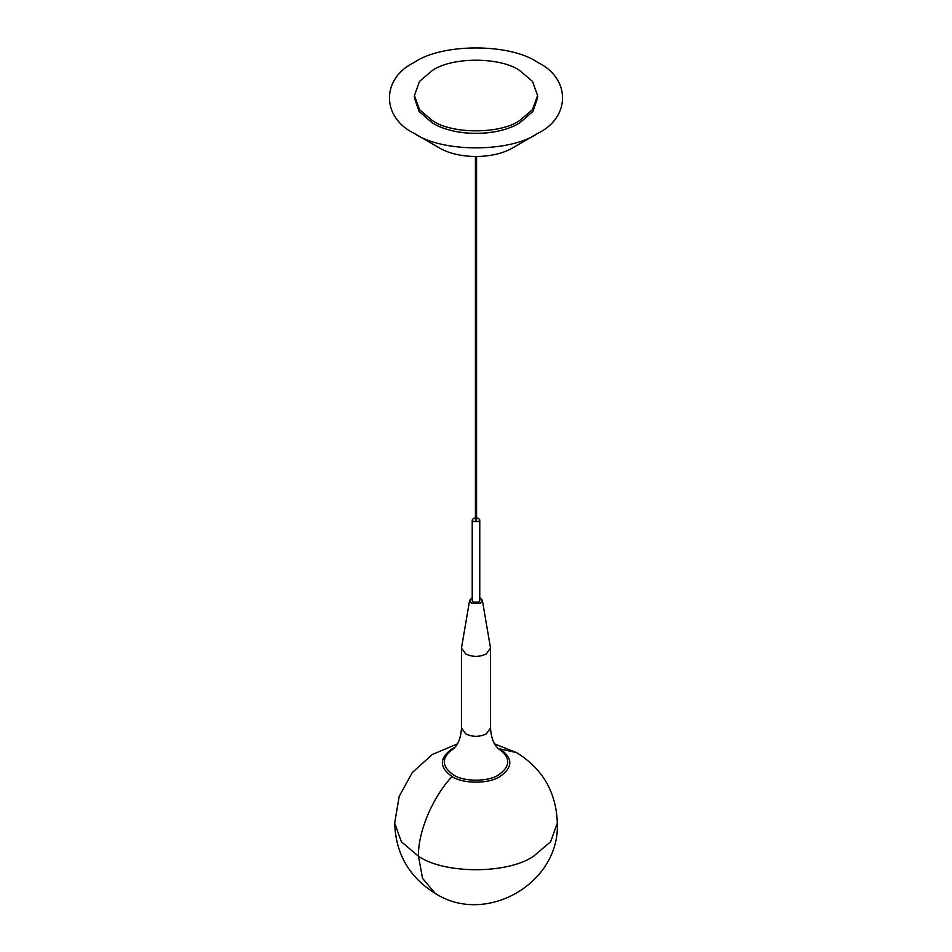 <?xml version="1.0" encoding="UTF-8"?>
<svg xmlns="http://www.w3.org/2000/svg" width="952" height="952" viewBox="0 0 952 952"><rect width="100%" height="100%" fill="white"/><g stroke="black" fill="none" stroke-linecap="round" stroke-linejoin="round"><path stroke-width="1.43" d="M472.228 519.994L472.228 600.617L473.334 602.152L478.666 602.152L479.772 600.617L479.772 519.994L478.666 521.529L473.334 521.529L472.228 519.994L473.334 518.447L475.417 517.84M472.228 597.642L469.645 600.248L471.478 603.223L480.522 603.223L482.355 600.248L479.772 597.642M476.583 517.84L478.666 518.447L479.772 519.994M475.583 520.232L476.416 520.232M469.645 600.248L461.482 648.038L465.73 653.964C472.573 657.166 479.427 657.166 486.27 653.964L490.518 648.038L482.355 600.248M512.961 147.703L512.961 147.703C493.719 159.4 458.281 159.4 439.039 147.703L414.394 133.47C381.157 117.465 381.157 78.338 414.394 62.332C442.121 43.149 509.879 43.149 537.606 62.332C570.843 78.338 570.843 117.465 537.606 133.47L512.961 147.703L537.606 133.47C509.879 152.653 442.121 152.653 414.394 133.47L439.039 147.703M453.414 748.819C441.228 757.518 441.228 766.205 453.414 774.904C463.576 781.937 488.424 781.937 498.586 774.904C510.772 766.205 510.772 757.518 498.586 748.819M537.571 95.533L537.571 97.901L532.882 111.503L519.53 123.034C496.861 136.814 455.139 136.814 432.47 123.034L419.118 111.503L414.429 97.901L414.429 95.533L419.499 81.408L432.47 70.4C452.057 56.834 499.943 56.834 519.53 70.4L532.501 81.408L537.571 95.533L532.501 109.647L519.53 120.666C499.943 134.22 452.057 134.22 432.47 120.666L419.499 109.647L414.429 95.533M454.794 747.463L452.045 748.891C439.122 758.113 439.122 767.336 452.045 776.558C462.827 784.02 489.173 784.02 499.955 776.558C513.092 767.312 513.092 758.089 499.955 748.891L516.662 752.663L494.671 743.94M461.482 648.038L461.482 727.994L465.73 733.921C472.573 737.122 479.427 737.122 486.27 733.921L490.518 727.994L490.518 648.038M435.338 893.511C486.008 925.975 560.097 883.242 557.313 823.087L550.625 841.735L533.501 856.276C507.618 874.186 444.382 874.186 418.499 856.276L422.533 878.387L435.338 893.511C409.253 877.28 395.699 853.813 394.687 823.087L401.375 841.735L418.499 856.276C417.714 832.5 432.636 797.038 452.045 776.558M475.417 156.533L475.417 519.994M476.583 156.533L476.583 519.994M498.301 748.653L496.944 747.165C493.16 743.012 491.018 736.622 490.518 727.994M461.482 727.994C460.97 736.669 458.816 743.072 455.02 747.213L453.699 748.653M457.329 743.94L432.363 754.46L412.24 772.607L399.197 796.36L394.687 823.087M516.662 752.663C542.747 768.883 556.301 792.361 557.313 823.087"/></g></svg>

